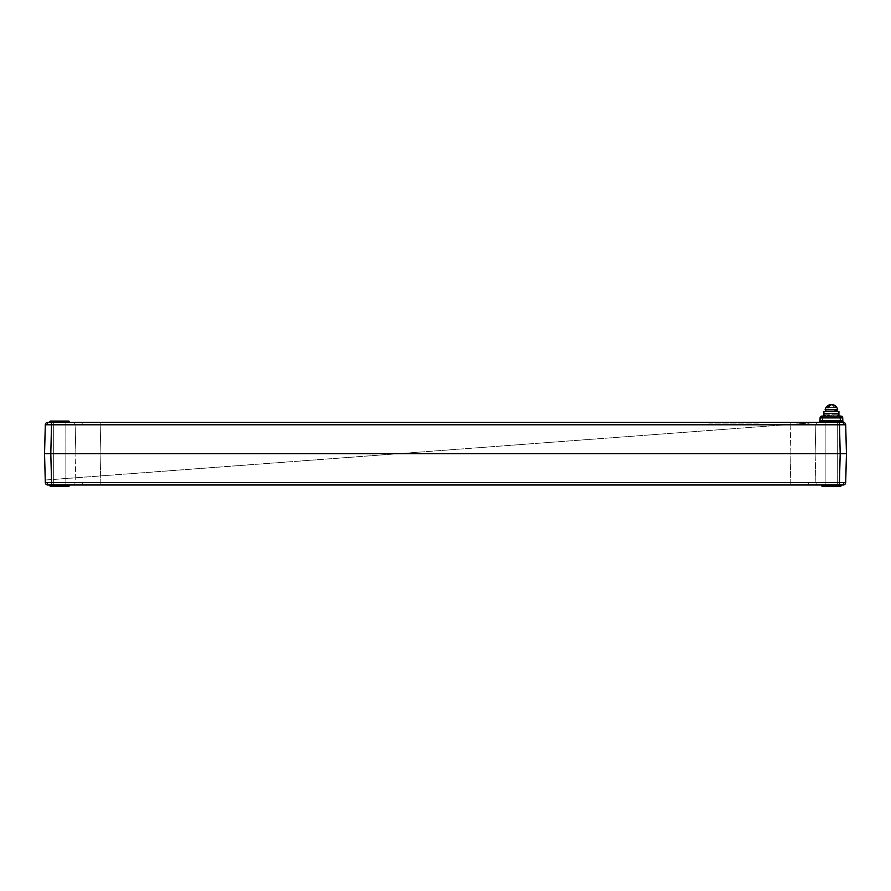 <?xml version="1.0" encoding="UTF-8"?>
<svg xmlns="http://www.w3.org/2000/svg" width="891" height="891" viewBox="0 0 891 891"><rect width="100%" height="100%" fill="white"/><g stroke="black" fill="none" stroke-linecap="round" stroke-linejoin="round"><path stroke-width="0.67" stroke-dasharray="4.46 3.34" d="M825.155 421.087L825.155 486.241L837.685 486.241L825.155 486.241L837.685 486.241L825.155 486.241L825.155 421.087L837.685 421.087L837.685 486.241L837.685 421.087L825.155 421.087M822.649 421.087L840.191 421.087L822.649 421.087M822.649 486.241L840.191 486.241L822.649 486.241M53.326 421.087L53.326 486.241L65.856 486.241L53.326 486.241L65.856 486.241L53.326 486.241L53.326 421.087L65.856 421.087L65.856 486.241L65.856 421.087L53.326 421.087M50.82 421.087L68.362 421.087L50.82 421.087M50.82 486.241L68.362 486.241L50.82 486.241M820.823 417.89A1.882 1.325 -90 0 1 822.148 416.075L821.97 416.075A1.882 1.882 0 0 0 820.088 417.912L840.235 417.912L840.235 416.075L822.593 416.075L822.527 421.087M840.681 416.075A1.882 1.325 -90 0 1 842.006 417.89L842.741 417.912A1.882 1.882 0 0 0 840.859 416.075L840.191 416.075M822.527 422.345L840.302 422.345L822.527 422.345M841.75 422.345L821.079 422.345L841.75 422.345L840.814 421.087L822.014 421.087L840.814 421.087L822.014 421.087L821.079 422.345L843.187 422.345A2.506 2.506 0 0 1 844.044 422.501A1.882 1.882 0 0 1 842.819 420.775L820.165 420.53A1.882 1.771 90 0 1 818.383 422.345A2.506 2.506 0 0 0 815.878 424.784L808.549 424.762L815.878 424.784A2.506 2.506 0 0 1 818.25 422.345L818.383 422.345M820.165 420.53L820.021 420.519A1.882 1.882 0 0 1 818.25 422.345A1.882 1.882 0 0 0 820.021 420.519A1.882 1.882 0 0 1 818.138 422.345L818.25 422.345A1.882 1.882 0 0 0 820.021 420.519M828.43 421.087L823.273 421.087L828.53 421.087L827.527 421.087L827.138 422.345L824.665 422.345L824.275 421.087L828.43 421.087L828.73 422.345L822.894 422.345L827.138 422.345M827.527 421.087L824.275 421.087M68.986 421.087L50.186 421.087L49.25 422.345L69.921 422.345L49.25 422.345L69.921 422.345L68.986 421.087L50.186 421.087L68.986 421.087M821.079 422.345L47.813 422.345A2.506 2.506 0 0 0 45.307 424.784L51.567 424.784L51.567 422.345L69.921 422.345M80.68 422.345L72.617 422.345A2.506 2.506 0 0 1 75.122 424.784L82.451 424.762L75.122 424.784L75.88 453.664L75.122 424.784A2.506 2.506 0 0 0 72.617 422.345L80.68 422.345A2.506 1.771 90 0 1 82.451 424.762L100.171 424.784L82.451 424.762A2.506 1.771 -90 0 0 80.68 422.345M757.484 422.39L709.882 422.39L709.882 423.102L708.868 423.091L709.559 423.091A1.882 0.59 90 0 0 709.08 422.345L757.484 422.356L757.484 423.102L758.486 423.091L709.559 423.091A1.882 0.59 -90 0 0 709.08 422.345L707.365 422.345A1.882 1.882 0 0 1 708.868 423.091A1.882 1.882 0 0 0 707.365 422.345M841.95 420.53A1.882 1.236 90 0 0 843.187 422.345L839.433 422.345L839.433 424.784L845.693 424.784M822.014 486.241L840.814 486.241L822.014 486.241L840.814 486.241L841.75 484.994L821.079 484.994L841.75 484.994L821.079 484.994L839.433 484.994L839.433 482.554L845.693 482.554A2.506 2.506 0 0 1 843.187 484.994L47.813 484.994A2.506 2.506 0 0 1 45.307 482.554L51.567 482.554L51.567 484.994L69.921 484.994L49.25 484.994L69.921 484.994L68.986 486.241L50.186 486.241L68.986 486.241L50.186 486.241L49.25 484.994L69.921 484.994M100.171 482.554L75.122 482.554L100.171 482.554L100.928 453.664L75.88 453.664L790.072 453.664L100.928 453.664L100.171 424.784L100.928 453.664L100.171 482.554L808.549 482.577L790.829 482.554L790.829 484.994L810.32 484.994L80.68 484.994L790.829 484.994L790.072 453.664L815.131 453.664L815.878 424.784L815.131 453.664L790.072 453.664L790.829 424.784L808.549 424.762L790.829 424.784L790.829 422.345L810.32 422.345L790.829 422.345L790.829 424.784L100.171 424.784L790.829 424.784L790.072 453.664L790.829 482.554L100.171 482.554L100.171 484.994L100.171 482.554M80.68 484.994L72.617 484.994A2.506 2.506 0 0 0 75.122 482.554L75.88 453.664L75.122 482.554A2.506 2.506 0 0 1 72.617 484.994L80.68 484.994A2.506 1.771 90 0 0 82.451 482.577A2.506 1.771 -90 0 1 80.68 484.994M815.878 482.554L808.549 482.577L815.878 482.554A2.506 2.506 0 0 0 818.383 484.994L810.32 484.994L818.383 484.994A2.506 2.506 0 0 1 815.878 482.554L815.131 453.664L815.878 482.554A2.506 2.506 0 0 0 818.383 484.994M827.984 416.075L828.363 414.827L824.119 414.827L829.365 414.827L824.119 414.827L829.365 414.827L829.744 416.075L823.73 416.075L829.744 416.075L825.5 416.075L825.122 414.827L829.365 414.827L829.744 416.075L823.73 416.075L828.741 416.075L825.5 416.075L825.122 414.827L825.5 416.075M827.862 414.827L824.643 414.827L827.862 414.827L827.104 416.075M828.741 416.075L828.363 414.827L825.122 414.827M824.966 414.827L825.244 416.075M824.119 414.827L823.897 415.54M838.709 414.827L831.96 414.827L832.873 414.827L833.196 416.075L839.099 416.075L831.581 416.075L839.099 416.075L831.581 416.075L833.196 416.075L832.873 414.827L837.707 414.827L837.328 416.075L837.707 414.827L838.709 414.827L831.96 414.827L837.707 414.827L837.328 416.075L837.707 414.827L838.932 415.54M831.96 414.827L831.581 416.075L831.96 414.827M832.962 414.827L833.341 416.075L832.962 414.827M837.796 414.827L837.484 416.075L837.796 414.827M758.486 423.091A1.882 1.882 0 0 1 760.001 422.345A1.882 1.882 0 0 0 758.486 423.091A1.882 1.882 0 0 1 760.001 422.345L758.286 422.345A1.882 0.59 -90 0 0 757.807 423.091A1.882 0.59 90 0 1 758.286 422.345L757.484 423.102L709.882 423.102M44.55 453.664L50.809 453.664L51.567 482.554L839.433 482.554L840.191 453.664L50.809 453.664L51.567 424.784L839.433 424.784L840.191 453.664L846.45 453.664M709.08 422.345L709.871 423.102M831.047 422.345L840.191 422.345L830.167 422.345L831.047 422.345L831.047 421.087L838.008 421.087L838.253 422.345M838.008 421.087L833.597 421.087L833.341 422.345M833.597 421.087L831.047 421.087M830.546 421.087L830.167 422.345L830.546 421.087M831.548 421.087L831.927 422.345L831.548 421.087M824.665 422.345L828.73 422.345M828.029 421.087L828.029 422.345M827.026 421.087L823.273 421.087L827.026 421.087L826.258 422.345M828.53 421.087L828.908 422.345M843.187 422.345L844.044 422.501A1.882 1.882 0 0 0 844.044 422.49L844.033 422.49M842.006 417.89L840.235 417.912L840.302 421.087M823.897 416.075L838.932 416.075L823.897 416.075L838.932 416.075L838.932 413.569L823.897 413.569L838.932 413.569L823.897 413.569L823.897 411.564L838.932 411.564L823.897 411.564L838.932 411.564L838.932 413.569L823.897 413.569L838.932 413.569L823.897 413.569L823.897 416.075L838.932 416.075M758.118 422.969L709.247 422.969L758.118 422.969M827.405 411.564L835.424 411.564L827.405 411.564M835.858 409.815L825.834 409.815L835.858 409.815M836.014 407.688L828.407 407.688A6.293 4.444 -90 0 1 833.007 404.759A6.293 4.444 -90 0 1 836.014 407.688L834.422 407.688A6.293 4.444 90 0 0 829.822 404.759A6.293 4.444 90 0 0 826.815 407.688L834.422 407.688A6.293 4.444 90 0 0 831.414 404.759M834.076 409.815L828.753 409.815L834.076 409.815M826.815 407.688L827.527 407.688L826.815 407.688M828.407 407.688L827.527 407.688M834.867 411.564L825.834 411.564L834.867 411.564L835.346 409.815L825.834 409.815L836.994 409.815L836.159 409.815L835.791 411.564L836.994 411.564L835.791 411.564M825.834 411.564L836.994 411.564L825.834 411.564M835.346 409.815L825.834 409.815M836.994 409.815L836.159 409.815M820.756 420.53A1.882 1.325 90 0 1 819.43 422.345M810.32 422.345A2.506 1.771 90 0 0 808.549 424.762A2.506 1.771 -90 0 1 810.32 422.345M100.171 422.345L100.171 424.784L100.171 422.345M47.145 424.762A2.506 1.771 90 0 1 48.916 422.345M843.855 424.762A2.506 1.771 90 0 0 842.084 422.345M48.916 484.994A2.506 1.771 90 0 1 47.145 482.577M842.084 484.994A2.506 1.771 90 0 0 843.855 482.577M808.549 482.577A2.506 1.771 -90 0 0 810.32 484.994A2.506 1.771 90 0 1 808.549 482.577M828.864 414.827L828.864 416.075M824.62 414.827L824.331 416.075M825.445 414.827L825.745 416.075M829.265 414.827L829.566 416.075M827.505 414.827L827.238 416.075M828.218 414.827L828.485 416.075M72.617 484.994A2.506 2.506 0 0 0 75.122 482.554M72.617 422.345A2.506 2.506 0 0 1 75.122 424.784M833.92 421.087L833.92 422.345M834.377 421.087L834.733 422.345M839.3 421.087L839.3 422.345L839.3 421.087M837.674 421.087L837.674 422.345M837.217 421.087L836.872 422.345M824.598 421.087L824.91 422.345M823.774 421.087L823.496 422.345M839.801 421.087L840.191 422.345M823.273 421.087L822.894 422.345L823.273 421.087M45.241 480.015L818.272 422.345L45.241 480.093"/><path stroke-width="1.34" d="M840.302 421.087L840.235 416.075L822.148 416.075L822.593 417.912L820.088 417.912L820.021 420.519L842.819 420.775A1.882 1.882 0 0 0 844.044 422.501A2.506 2.506 0 0 1 845.693 424.784L45.307 424.784A2.506 2.506 0 0 1 47.813 422.345L760.001 422.345M840.235 416.075L840.859 416.075A1.882 1.882 0 0 1 842.741 417.912L842.819 420.775L842.741 417.912L822.593 417.912L822.527 421.087M820.756 420.53L820.165 420.53L820.756 420.53A1.882 1.325 -90 0 1 819.43 422.345M69.921 422.345L68.986 421.087L50.186 421.087L49.25 422.345L51.567 422.345L50.809 453.664L840.191 453.664L839.433 482.554L51.567 482.554L51.567 484.994L48.916 484.994L843.187 484.994A2.506 2.506 0 0 0 845.693 482.554L839.433 482.554L839.433 484.994L841.75 484.994L840.814 486.241L822.014 486.241L821.079 484.994L822.014 486.241M49.25 422.345L48.916 422.345A2.506 1.771 -90 0 0 47.145 424.762M47.813 484.994L48.916 484.994A2.506 1.771 -90 0 1 47.145 482.577L45.307 482.554A2.506 2.506 0 0 0 47.813 484.994M69.921 484.994L68.986 486.241L50.186 486.241L49.25 484.994M758.286 422.345L843.187 422.345A2.506 2.506 0 0 1 845.693 424.784L846.45 453.664L840.191 453.664L839.433 422.345L841.75 422.345L840.814 421.087L822.014 421.087L821.079 422.345M841.95 420.53A1.882 1.236 -90 0 0 843.187 422.345L841.75 422.345M44.55 453.664L45.307 424.784L44.55 453.664L45.307 482.554L44.55 453.664L50.809 453.664L51.567 482.554L47.145 482.577M845.693 482.554L846.45 453.664L845.693 482.554M846.45 453.664L845.693 424.784M757.484 422.39L707.365 422.345M843.187 422.345L844.033 422.49A1.882 1.882 0 0 0 844.044 422.501L844.044 422.49M818.138 422.345A1.882 1.882 0 0 0 820.021 420.519L820.088 417.912A1.882 1.882 0 0 1 821.97 416.075L822.148 416.075A1.882 1.325 90 0 0 820.823 417.89M838.932 416.075L838.932 411.564L823.897 411.564L823.897 413.569L838.932 413.569L823.897 413.569L823.897 416.075M825.834 409.815L825.834 411.564L825.834 409.815L825.122 409.815L837.707 409.815L836.994 409.815L837.707 409.815L836.994 409.815L836.994 411.564L836.994 409.815M827.527 407.688L826.815 407.688A6.293 4.444 90 0 1 829.822 404.759A6.393 6.393 0 0 0 825.122 409.815A6.393 6.393 0 0 1 829.822 404.759A6.293 4.444 90 0 1 831.414 404.759M828.407 407.688A6.293 4.444 -90 0 1 833.007 404.759A6.293 4.444 -90 0 1 836.014 407.688M834.867 411.564L835.346 409.815M836.159 409.815L835.791 411.564M840.681 416.075A1.882 1.325 90 0 1 842.006 417.89M842.084 484.994A2.506 1.771 -90 0 0 843.855 482.577M843.855 424.762A2.506 1.771 -90 0 0 842.084 422.345M757.484 422.356L709.08 422.345M837.707 409.815A6.393 6.393 0 0 0 833.007 404.759A6.393 6.393 0 0 1 837.707 409.815"/></g></svg>
